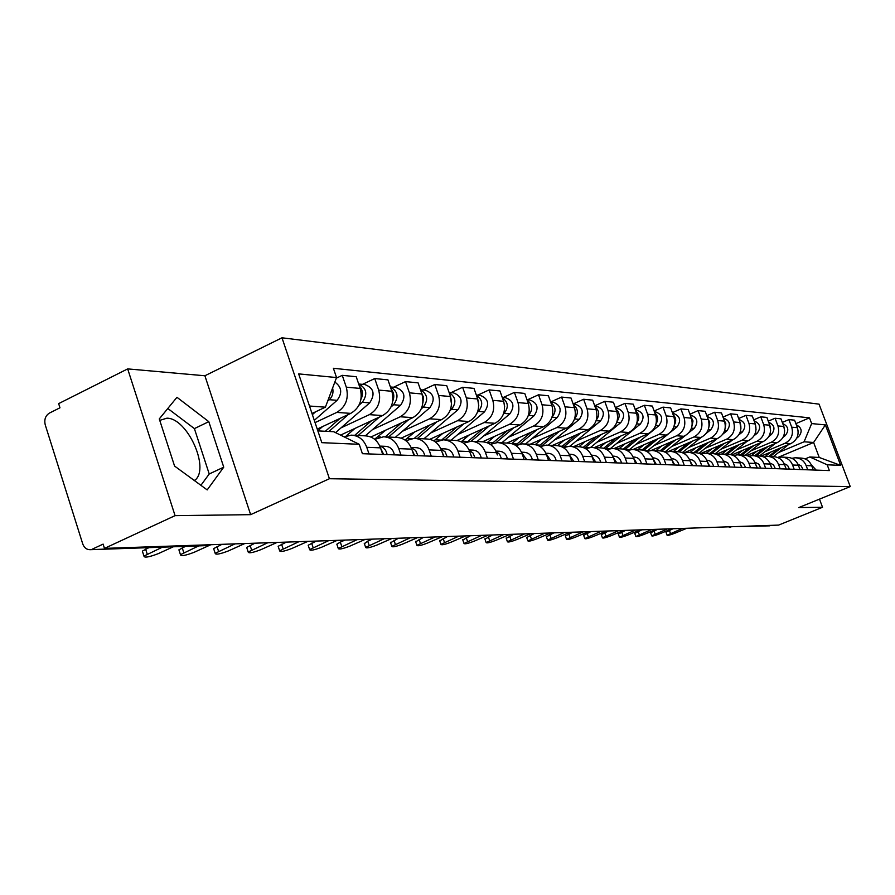 <?xml version="1.0" encoding="UTF-8"?>
<svg xmlns="http://www.w3.org/2000/svg" width="895" height="895" viewBox="0 0 895 895"><rect width="100%" height="100%" fill="white"/><g stroke="black" fill="none" stroke-linecap="round" stroke-linejoin="round"><path stroke-width="1.34" d="M159.746 420.37L166.906 418.189C187.01 417.909 209.833 467.425 195.378 479.854L194.506 480.637M127.672 368.897L175.073 515.643L104.469 548.389L778.605 525.096L822.539 507.275L798.732 507.588L850.25 486.6L819.048 404.137L281.992 337.795L204.899 375.766L127.672 368.897L58.645 403.623L59.965 407.796L49.404 413.087C45.444 415.66 44.056 419.576 45.231 424.823L82.72 543.858C84.186 547.807 86.692 549.754 90.227 549.698L209.766 544.753M175.073 515.643L250.634 514.659L329.416 478.724L850.25 486.6M104.469 548.389L103.115 544.115L92.33 549.138M822.539 507.275L819.484 499.13M771.456 525.343L769.252 525.857M761.074 456.137L790.788 443.629C797.121 440.172 799.324 434.858 797.4 427.698L794.57 420.169L788.875 419.61L791.717 427.183C793.652 434.399 791.437 439.747 785.072 443.238L764.845 451.762M791.829 458.296L795.297 457.781C800.41 458.072 804.023 460.668 806.126 465.568L811.72 465.803C809.628 460.936 806.037 458.363 800.958 458.072L796.27 457.826M811.72 465.803L813.298 470.009M782.308 422.406L788.875 419.61M806.126 465.568L807.715 469.808M746.743 455.521L777.128 442.689C783.55 439.165 785.788 433.762 783.841 426.479L780.966 418.826L775.07 418.245L777.956 425.942C779.925 433.292 777.677 438.729 771.21 442.287L750.681 450.957M799.973 469.528L798.374 465.243C796.248 460.298 792.601 457.669 787.443 457.379L782.577 457.132M768.279 421.142L775.07 418.245M777.99 457.636L781.581 457.076C786.772 457.379 790.442 460.019 792.578 464.997L794.189 469.316M731.83 454.917L762.987 441.716C769.51 438.136 771.781 432.632 769.801 425.214L766.881 417.428L760.772 416.824L763.703 424.666C765.695 432.14 763.413 437.677 756.857 441.291L736.026 450.129M786.168 469.025L784.546 464.662C782.387 459.638 778.684 456.965 773.448 456.663L768.391 456.405M753.735 419.844L760.772 416.824M763.648 456.953L767.384 456.361C772.653 456.663 776.368 459.348 778.538 464.415L780.183 468.812M716.324 454.313L748.343 440.709C754.955 437.062 757.259 431.457 755.246 423.906L752.292 415.985L745.96 415.358L748.936 423.335C750.95 430.942 748.634 436.592 741.977 440.273L720.833 449.279M771.859 468.51L770.215 464.069C768.022 458.945 764.274 456.226 758.96 455.924L753.691 455.656M738.655 418.502L745.96 415.358M748.779 456.237L752.661 455.6C758.009 455.913 761.79 458.643 763.994 463.811L765.65 468.286M700.192 453.72L733.15 439.669C739.863 435.943 742.201 430.238 740.165 422.552L737.167 414.486L730.6 413.837L733.609 421.959C735.668 429.712 733.307 435.462 726.55 439.21L705.081 448.384M757.036 467.973L755.358 463.453C753.131 458.229 749.328 455.465 743.924 455.163L738.442 454.884M723.015 417.104L730.6 413.837M733.352 455.51L737.402 454.828C742.828 455.141 746.665 457.927 748.902 463.185L750.592 467.738M683.388 453.138L717.387 438.584C724.212 434.791 726.583 428.973 724.514 421.142L721.471 412.931L714.657 412.248L717.712 420.538C719.804 428.425 717.41 434.288 710.54 438.114L688.736 447.466M741.642 467.414L739.941 462.816C737.681 457.49 733.81 454.682 728.34 454.369L722.612 454.067M706.781 415.66L714.657 412.248M717.342 454.75L721.56 454.022C727.076 454.336 730.969 457.177 733.24 462.536L734.952 467.168M668.252 451.55L701.031 437.454C707.956 433.594 710.373 427.665 708.269 419.688L705.182 411.308L698.1 410.615L701.21 419.05C703.325 427.094 700.897 433.068 693.916 436.973L671.765 446.504M725.666 466.832L723.932 462.144C721.638 456.73 717.712 453.854 712.14 453.541L706.177 453.239M689.922 414.172L698.1 410.615M700.718 453.966L705.103 453.183C710.708 453.496 714.669 456.394 716.973 461.854L718.719 466.586M651.191 450.465L684.037 436.29C691.074 432.341 693.524 426.311 691.387 418.166L688.255 409.63L680.894 408.903L684.048 417.506C686.197 425.718 683.724 431.804 676.642 435.775L654.133 445.509M709.053 466.239L707.296 461.451C704.969 455.924 700.975 453.004 695.325 452.68L689.105 452.367M672.38 412.629L680.894 408.903M683.422 453.161L688.009 452.311C693.703 452.635 697.72 455.577 700.058 461.149L701.837 465.971M633.089 449.491L666.361 435.071C673.51 431.054 676.005 424.89 673.834 416.6L670.646 407.885L662.994 407.135L666.204 415.906C668.386 424.275 665.88 430.484 658.675 434.545L635.797 444.479M691.79 465.613L690 460.735C687.64 455.096 683.579 452.12 677.839 451.785L671.34 451.46M654.144 411.018L662.994 407.135M665.444 452.322L670.221 451.404C676.005 451.729 680.088 454.738 682.471 460.422L684.272 465.344M614.138 448.54L647.98 433.806C655.252 429.701 657.78 423.413 655.576 414.956L652.343 406.073L644.366 405.29L647.622 414.24C649.848 422.776 647.298 429.119 639.97 433.258L616.722 443.405M673.823 464.964L672 459.985C669.594 454.235 665.477 451.192 659.637 450.856L652.835 450.509M635.148 409.351L644.366 405.29M646.716 451.449L651.717 450.453C657.59 450.789 661.741 453.866 664.168 459.661L665.992 464.673M594.448 447.534L628.838 432.498C636.222 428.302 638.795 421.881 636.558 413.244L633.268 404.182L624.967 403.365L628.279 412.505C630.528 421.221 627.943 427.687 620.492 431.916L596.853 442.275M655.106 464.281L653.26 459.202C650.81 453.34 646.626 450.23 640.686 449.894L633.571 449.536M615.357 407.628L624.967 403.365M627.205 450.554L632.429 449.469C638.403 449.816 642.632 452.948 645.094 458.866L646.951 463.99M573.919 446.493L608.88 431.121C616.398 426.837 619.016 420.292 616.744 411.465L613.399 402.213L604.729 401.352L608.108 410.693C610.39 419.587 607.761 426.199 600.187 430.529L576.145 441.112M635.595 463.576L633.716 458.397C631.232 452.4 626.97 449.234 620.929 448.887L613.489 448.507M594.705 405.827L604.729 401.352M606.855 449.626L612.325 448.451C618.4 448.798 622.696 451.997 625.202 458.039L627.082 463.274M552.517 445.397L588.071 429.689C595.723 425.315 598.386 418.614 596.07 409.608L592.669 400.154L583.629 399.259L587.053 408.802C589.38 417.887 586.695 424.644 578.998 429.063L554.542 439.892M615.234 462.838L613.332 457.546C610.804 451.427 606.463 448.194 600.321 447.836L592.524 447.433M573.158 403.958L583.629 399.259M585.599 448.652L591.338 447.377C597.524 447.735 601.887 451.002 604.438 457.177L606.362 462.525M530.176 444.256L566.345 428.202C574.12 423.715 576.839 416.88 574.478 407.672L571.021 398.018L561.579 397.078L565.058 406.822C567.43 416.119 564.7 423.022 556.869 427.541L531.977 438.617M593.978 462.077L592.043 456.663C589.469 450.409 585.062 447.097 578.808 446.739L570.63 446.325M550.805 401.933L561.579 397.078M563.403 447.645L569.421 446.258C575.709 446.616 580.15 449.961 582.746 456.271L584.703 461.742M506.85 443.07L543.645 426.635C551.555 422.06 554.318 415.056 551.924 405.648L548.4 395.769L538.521 394.796L542.068 404.764C544.484 414.262 541.699 421.332 533.733 425.953L508.394 437.286M571.76 461.272L569.791 455.734C567.173 449.335 562.686 445.956 556.321 445.587L547.729 445.151M527.558 399.763L538.521 394.796M540.166 446.605L546.498 445.095C552.909 445.464 557.428 448.876 560.069 455.331L562.06 460.914M482.45 441.817L519.894 425.002C527.949 420.314 530.757 413.154 528.33 403.522L524.75 393.431L514.401 392.402L518.015 402.593C520.465 412.326 517.634 419.554 509.512 424.286L483.725 435.899M548.512 460.433L546.509 454.761C543.836 448.216 539.271 444.759 532.805 444.39L523.765 443.931M503.236 397.503L514.401 392.402M515.844 445.509L522.512 443.864C529.034 444.244 533.644 447.735 536.329 454.336L538.354 460.064M456.864 440.541L495.024 423.29C503.225 418.491 506.089 411.163 503.616 401.307L499.969 390.97L489.129 389.896L492.809 400.333C495.304 410.29 492.418 417.696 484.15 422.541L457.893 434.444M524.168 459.549L522.121 453.754C519.402 447.053 514.748 443.517 508.159 443.137L498.66 442.645M477.762 395.12L489.129 389.896M490.348 444.379L497.385 442.589C504.03 442.969 508.718 446.538 511.448 453.306L513.506 459.169M429.768 439.322L468.958 421.5C477.315 416.578 480.223 409.071 477.706 398.98L473.992 388.396L462.625 387.267L466.362 397.962C468.902 408.154 465.971 415.739 457.546 420.717L430.797 432.911M497.34 454.951L496.546 452.691C493.783 445.822 489.05 442.208 482.338 441.817L472.325 441.302M451.046 392.625L462.625 387.267M463.599 443.204L471.027 441.235C477.796 441.627 482.562 445.285 485.347 452.221L487.451 458.218M401.128 438.147L441.604 419.621C450.107 414.575 453.083 406.878 450.521 396.541L446.739 385.689L434.791 384.514L438.606 395.467C441.19 405.916 438.192 413.691 429.611 418.793L402.358 431.312M471.822 457.658L469.696 451.572C466.888 444.535 462.066 440.832 455.219 440.429L444.67 439.892M422.999 390.007L434.791 384.514M435.485 441.973L443.349 439.825C450.241 440.228 455.096 443.976 457.938 451.08L460.075 457.233M370.854 437.006L412.852 417.641C421.534 412.461 424.554 404.574 421.948 393.968L418.088 382.859L405.536 381.606L409.418 392.849C412.047 403.567 408.993 411.543 400.255 416.779L372.477 429.634M443.651 456.64L441.492 450.398C438.617 443.193 433.706 439.378 426.736 438.975L415.582 438.416M393.509 387.255L405.536 381.606M405.894 440.698L414.24 438.349C421.265 438.751 426.221 442.6 429.108 449.883L431.289 456.193M340.559 435.104L382.612 415.56C391.451 410.246 394.538 402.146 391.876 391.272L387.96 379.872L374.736 378.551L378.686 390.086C381.371 401.083 378.249 409.272 369.344 414.653L341.017 427.855M413.993 455.566L411.801 449.156C408.87 441.761 403.858 437.856 396.753 437.454L384.973 436.849M362.475 384.358L374.736 378.551M374.736 439.367L383.597 436.782C390.757 437.196 395.814 441.145 398.756 448.619L400.982 455.096M317.244 429.074L350.762 413.378C359.768 407.907 362.922 399.595 360.204 388.43L356.21 376.717L342.259 375.341L346.298 387.177C349.028 398.476 345.85 406.878 336.766 412.416L315.062 422.608M382.747 454.436L380.509 447.858C377.522 440.262 372.421 436.257 365.171 435.843L352.697 435.205M336.296 378.182L342.259 375.341M344.183 436.894L351.299 435.138C358.604 435.552 363.75 439.602 366.76 447.287L369.02 453.933M777.721 457.524L813.611 442.477L804.079 441.794L778.516 452.534M805.131 458.911L809.785 456.976L819.249 457.468L813.611 442.477L825.369 424.912L840.673 465.389L827.193 464.796L809.785 456.976M317.848 430.887L333.69 431.726L359.219 444.3L362.419 453.698L829.374 470.591L827.193 464.796M359.219 444.3L321.82 442.667L298.65 373.886L336.542 377.556L325.388 407.18L309.48 406.028M804.079 441.794L811.653 423.581L809.483 417.842L333.387 368.281L336.542 377.556M811.653 423.581L825.369 424.912M281.992 337.795L329.416 478.724M204.899 375.766L250.634 514.659M174.57 466.06L207.192 489.912L223.739 467.168L208.803 421.668L176.964 397.29L159.276 418.916L174.57 466.06M311.997 413.501L325.388 407.18M795.868 423.626L809.483 417.842M840.673 465.389L819.249 457.468M200.894 485.314L209.229 473.981L194.394 428.604L167.812 408.489M194.394 428.604L208.803 421.668M209.229 473.981L223.739 467.168M666.003 532.245L672.962 528.744M812.593 468.107L813.018 469.237M811.273 464.751L816.173 470.11M682.516 528.408L667.077 535.232C667.67 535.669 670.265 534.997 674.875 533.219L686.89 528.263M770.17 456.495L781.48 447.545M773.302 456.663L788.629 444.535M796.718 438.136L798.709 436.57C802.591 431.591 801.808 427.698 796.349 424.901M798.183 431.446L797.501 428M765.135 456.562L770.886 452.009M768.682 456.416L778.091 448.966M650.643 532.827L657.668 529.269M799.045 467.045L799.917 469.36M797.904 464.147L801.293 466.038L803.039 469.629M667.357 528.934L651.739 535.859C652.332 536.318 654.983 535.635 659.704 533.823L671.888 528.777M634.768 533.431L641.849 529.818M785.094 466.138L786.235 469.025M784.054 463.532L787.611 465.422L789.435 469.137M651.683 529.482L635.875 536.508C636.468 536.989 639.175 536.295 644.008 534.438L656.359 529.314M756.309 455.79L767.91 446.583M759.564 455.947L775.305 443.461M783.024 437.342L785.318 435.518C789.289 430.35 788.439 426.378 782.767 423.615M784.658 430.965L783.763 426.288M754.765 455.712L764.397 448.059M751.33 455.678L756.935 451.214M741.955 455.063L753.858 445.587M745.289 455.253L761.522 442.343M768.816 436.536L771.468 434.433C775.518 429.063 774.6 425.013 768.704 422.283M770.617 430.327L769.599 424.678M740.366 454.973L750.234 447.12M736.932 454.828L742.503 450.398M618.333 534.058L625.482 530.388M770.662 465.288L772.027 468.51M769.711 462.894L773.437 464.773L775.35 468.633M635.45 530.041L619.441 537.179C620.045 537.682 622.819 536.989 627.764 535.087L640.294 529.874M601.306 534.707L608.522 530.97M755.727 464.449L757.315 467.984M754.832 462.245L758.736 464.113L760.75 468.107M618.635 530.623L602.436 537.873C603.04 538.41 605.881 537.705 610.949 535.747L623.658 530.444M583.674 535.378L590.957 531.574M740.232 463.599L742.033 467.425M739.404 461.574L743.488 463.42L745.613 467.559M601.205 531.227L584.815 538.589C585.419 539.159 588.328 538.443 593.519 536.441L606.407 531.048M727.098 454.302L739.315 444.546M730.465 454.57L747.247 441.168M754.082 435.72L757.114 433.303C761.253 427.732 760.258 423.603 754.138 420.918M756.051 429.6L754.944 423.078M725.453 454.212L735.556 446.146M721.941 454.022L727.545 449.547M711.704 453.519L724.245 443.461M715.038 453.91L732.479 439.948M738.767 434.914L742.235 432.128C746.464 426.344 745.401 422.127 739.035 419.498M740.937 428.794L739.762 421.478M709.992 453.429L720.352 445.128M706.345 453.239L712.04 448.663M698.995 453.273L717.163 438.673M695.751 452.691L708.627 442.331M722.847 434.12L726.818 430.92C731.137 424.901 729.984 420.605 723.361 418.043M725.252 427.922L725.823 423.659L724.033 419.833M693.961 452.613L704.578 444.065M690.168 452.422L695.963 447.757M565.383 536.083L572.733 532.212M724.156 462.749L726.192 466.854M723.395 460.88L727.669 462.704L729.895 466.989M583.137 531.843L566.535 539.327C567.15 539.931 570.126 539.215 575.451 537.157L588.53 531.664M682.292 452.646L701.288 437.342M679.148 451.863L692.428 441.157M706.244 433.348L710.809 429.667C715.217 423.436 713.997 419.05 707.162 416.533L707.106 416.522M708.963 426.982L709.735 422.317L707.699 418.155M677.325 451.762L688.221 442.958M673.387 451.561L679.271 446.806M546.409 536.799L553.815 532.861M707.453 461.876L709.724 466.261M706.748 460.164C710.429 460.489 712.711 462.57 713.572 466.396M564.376 532.491L547.572 540.099C548.188 540.748 551.231 540.009 556.712 537.895L569.981 532.301M664.884 452.042L684.91 435.865M661.841 451.069L675.602 439.926M688.893 432.643L694.196 428.358C698.659 422.004 697.429 417.54 690.481 414.978L690.202 414.944M692.025 425.975L693.021 420.93L690.75 416.421M660.051 450.867L671.228 441.817M655.957 450.677L661.931 445.822M526.707 537.548L534.181 533.543M690.09 460.981L692.596 465.635M689.452 459.426L689.597 459.426C693.379 459.717 695.717 461.842 696.612 465.78M544.898 533.174L527.882 540.893C528.497 541.587 531.619 540.837 537.246 538.667L550.716 532.972M646.727 451.449L668.151 434.131M643.785 450.297L658.127 438.639M670.59 432.14L676.922 427.004C681.464 420.516 680.211 415.974 673.152 413.356L672.637 413.311M674.416 424.912C676.452 421.097 676.027 417.674 673.118 414.642M642.073 449.972L653.585 440.608M637.844 449.749L643.919 444.804M506.234 538.331L513.775 534.248M672.033 460.064L674.796 464.997M671.44 458.643L671.832 458.665C675.68 458.956 678.052 461.126 678.969 465.143M524.649 533.867L507.42 541.721C508.036 542.448 511.235 541.699 517.03 539.472L530.701 533.655M624.945 449.558L639.959 437.297M629.174 449.872L658.955 425.595C663.575 418.983 662.3 414.34 655.129 411.678L654.357 411.599M656.091 423.794C658.463 419.699 658.026 416.03 654.793 412.808M623.278 449.122L635.226 439.356M618.993 448.787L625.169 443.741M484.956 539.137L492.552 534.975M653.227 459.124L656.248 464.326M652.679 457.837L653.35 457.871C657.254 458.173 659.671 460.377 660.599 464.483M503.594 534.595L486.142 542.571C486.757 543.354 490.046 542.605 496.009 540.3L509.893 534.382M462.804 539.987L470.457 535.736M633.626 458.15L636.927 463.621M633.134 456.998L634.085 457.043C638.057 457.345 640.518 459.594 641.458 463.789M481.678 535.355L464.002 543.466C464.617 544.305 467.995 543.533 474.137 541.173L488.234 535.132M439.736 540.871L447.455 536.541M613.176 457.144L616.778 462.894M612.739 456.114L614.004 456.17C618.042 456.484 620.548 458.788 621.499 463.073M458.844 536.139L440.944 544.384C441.548 545.29 445.016 544.518 451.348 542.068L465.68 535.904M415.694 541.777L423.458 537.369M591.83 456.092L595.734 462.133M591.438 455.197L593.049 455.275C597.155 455.589 599.695 457.938 600.668 462.312M435.037 536.966L416.913 545.346C417.506 546.308 421.075 545.536 427.609 543.008L442.164 536.72M390.612 542.739L398.432 538.231M569.511 455.018L573.751 461.339M569.175 454.246L571.155 454.324C575.34 454.66 577.924 457.054 578.92 461.529M410.19 537.828L391.831 546.353C392.413 547.382 396.082 546.599 402.839 543.992L417.629 537.571M364.41 543.735L367.722 541.139L372.286 539.137M546.163 453.888L550.761 460.511M545.883 453.239L548.277 453.34C552.528 453.675 555.157 456.126 556.164 460.701M384.246 538.723L365.652 547.393C366.212 548.501 369.993 547.706 376.985 545.021L392.01 538.454M605.255 448.831L621.052 435.899M610.401 448.585L640.261 424.129C644.959 417.372 643.662 412.64 636.367 409.921L635.316 409.832M636.994 422.597C639.724 418.233 639.298 414.34 635.707 410.894M603.655 448.283L616.129 438.047M599.37 447.791L605.646 442.633M584.659 448.138L601.373 434.422M590.644 447.388L620.783 422.597C625.56 415.705 624.24 410.872 616.834 408.098L615.48 407.975M617.102 421.332C620.201 416.712 619.776 412.573 615.827 408.925M583.115 447.489L596.238 436.682M578.942 446.739L585.319 441.481M563.089 447.455L580.855 432.878M569.902 446.269L600.478 420.997C605.333 413.96 604.002 409.026 596.462 406.196L594.783 406.039M596.338 420.001C599.851 415.101 599.426 410.727 595.085 406.867M561.624 446.717L575.507 435.238M557.619 445.654L564.107 440.273M541.766 445.923L559.464 431.256M548.176 445.173L579.289 419.341C584.234 412.136 582.869 407.102 575.205 404.216L573.18 404.025M574.668 418.591C578.595 413.434 578.192 408.814 573.438 404.741M539.092 445.967L553.871 433.739M535.244 444.625L541.978 439.02M519.637 444.166L537.134 429.544M525.51 444.021L557.171 417.596C562.194 410.246 560.807 405.088 553.009 402.146L550.593 401.922M552.014 417.104C556.399 411.678 555.996 406.811 550.817 402.526M515.442 445.251L531.283 432.151M511.772 443.64L518.854 437.711M496.065 442.645L513.797 427.743M528.318 415.537L528.542 415.347C533.174 409.63 532.715 404.585 527.155 400.21M501.815 442.812L534.035 415.783C539.148 408.254 537.738 402.985 529.806 399.975L526.976 399.718M491.847 443.707L507.678 430.484M487.115 442.689L494.666 436.335M523.251 456.942L523.788 458.475M337.035 544.786L336.844 544.194L340.313 542.124L344.955 540.077M521.718 452.725L526.696 459.638M521.483 452.188L524.313 452.311C528.643 452.657 531.328 455.163 532.346 459.84M357.105 539.663L338.276 548.478C338.825 549.664 342.718 548.87 349.956 546.084L365.238 539.372M471.162 441.246L489.386 425.841M503.482 413.926L504.075 413.423C508.863 407.393 508.293 402.179 502.375 397.805M477.035 441.548L509.826 413.882C515.039 406.173 513.607 400.781 505.53 397.716L502.24 397.402M467.738 441.615L482.976 428.739M461.182 441.783L469.349 434.892M504.623 406.453L503.762 401.732M308.395 545.872L308.182 545.234L316.349 541.061M496.087 451.516L499.656 454.302L501.468 458.732M495.897 451.091L499.209 451.225C503.628 451.583 506.346 454.145 507.398 458.945M328.711 540.636L309.636 549.608C310.162 550.895 314.179 550.089 321.685 547.203L337.225 540.345M444.916 439.904L463.823 423.838M477.438 412.271L478.433 411.409C483.378 405.043 482.696 399.662 476.408 395.288M451.08 440.217L484.464 411.89C489.766 404.003 488.312 398.476 480.089 395.333L476.308 394.986M433.862 440.911L442.812 433.393M441.806 439.904L457.11 426.893M478.758 405.547L477.538 398.488M470.3 453.273L472.023 457.658M278.39 547.013L278.155 546.308L286.389 542.101M469.193 450.263L473.041 453.083L474.988 457.77M469.047 449.928L472.884 450.095C477.371 450.453 480.156 453.083 481.219 457.994M298.952 541.665L279.643 550.794C280.135 552.181 284.274 551.376 292.083 548.378L307.88 541.363M417.394 438.505L437.028 421.713M450.073 410.559L451.539 409.306C456.64 402.56 455.846 397.022 449.167 392.67M423.872 438.83L457.871 409.798C463.274 401.71 461.786 396.06 453.418 392.849L449.089 392.446M405.043 440.071L414.978 431.804M414.318 438.349L429.98 424.935M451.539 404.283L450.129 395.433M441.917 451.651L444.065 456.651M246.942 548.221L246.684 547.438L254.963 543.187M440.922 448.954L445.072 451.807L447.176 456.763M440.821 448.719L445.229 448.91C449.816 449.268 452.635 451.964 453.72 456.998M267.75 542.75L248.183 552.025C248.642 553.524 252.927 552.718 261.038 549.608L277.103 542.426M388.508 437.028L408.914 419.464M421.299 408.802L423.29 407.08C428.548 399.953 427.631 394.236 420.538 389.918M395.299 437.375L429.936 407.605C435.451 399.315 433.93 393.52 425.405 390.231L420.493 389.772M374.591 439.244L385.745 430.148M385.275 436.861L401.508 422.876M422.91 402.806L423.503 397.302L421.388 392.368M412.092 450.017L414.642 455.589M213.916 549.474L213.636 548.613L221.971 544.328M411.185 447.589L415.649 450.465L417.931 455.712M411.107 447.433L416.164 447.657C420.829 448.026 423.704 450.789 424.812 455.958M234.971 543.88L215.169 553.323C215.583 554.934 220.013 554.128 228.46 550.895L244.805 543.533M358.145 435.485L379.379 417.07M390.981 407.012L393.587 404.753C399.013 397.19 397.962 391.294 390.433 387.054M365.294 435.843L400.58 405.301C406.196 396.798 404.652 390.858 395.959 387.49L390.399 386.964M346.152 436.044L354.991 428.403M354.744 435.306L371.593 420.684M392.76 401.139C394.55 396.709 394.024 392.737 391.171 389.224M380.677 448.361L383.653 454.47M179.224 550.805L178.91 549.843L185.455 546.364M379.849 446.18C383.821 447.22 386.237 450.028 387.11 454.593M379.804 446.09L385.555 446.336C390.309 446.717 393.252 449.558 394.371 454.85M198.701 545.894L180.466 554.676C180.824 556.421 185.41 555.616 194.226 552.26L210.862 544.708M328.901 431.468L348.312 414.519M358.984 405.2L362.307 402.291C367.901 394.281 366.704 388.195 358.716 384.044M335.536 432.643L369.68 402.873C375.397 394.136 373.83 388.05 364.97 384.593L358.705 384.011M325.321 431.278L340.1 418.368M317.814 430.763L322.603 426.568M360.976 399.304C363.314 394.326 362.777 389.873 359.365 385.958M142.708 552.193L142.372 551.13L148.906 547.639M361.278 450.364L362.117 452.825M162.387 547.169L143.95 556.086C144.24 557.977 148.995 557.182 158.202 553.681L173.294 546.789M312.377 414.631L315.588 411.801M327.637 401.195L329.338 399.707C332.548 396.552 333.645 392.636 332.616 387.982M314.302 420.348L337.102 400.311C342.528 393.05 341.767 386.987 334.831 382.098M336.766 412.416L350.762 413.378M369.344 414.653L382.612 415.56M400.255 416.779L412.852 417.641M429.611 418.793L441.604 419.621M457.546 420.717L468.958 421.5M484.15 422.541L495.024 423.29M509.512 424.286L519.894 425.002M533.733 425.953L543.645 426.635M556.869 427.541L566.345 428.202M578.998 429.063L588.071 429.689M600.187 430.529L608.88 431.121M620.492 431.916L628.838 432.498M639.97 433.258L647.98 433.806M658.675 434.545L666.361 435.071M676.642 435.775L684.037 436.29M693.916 436.973L701.031 437.454M710.54 438.114L717.387 438.584M726.55 439.21L733.15 439.669M741.977 440.273L748.343 440.709M756.857 441.291L762.987 441.716M771.21 442.287L777.128 442.689M785.072 443.238L790.788 443.629M398.756 448.619L411.801 449.156M429.108 449.883L441.492 450.398M457.938 451.08L469.696 451.572M485.347 452.221L496.546 452.691M511.448 453.306L522.121 453.754M536.329 454.336L546.509 454.761M560.069 455.331L569.791 455.734M582.746 456.271L592.043 456.663M604.438 457.177L613.332 457.546M625.202 458.039L633.716 458.397M645.094 458.866L653.26 459.202M664.168 459.661L672 459.985M682.471 460.422L690 460.735M700.058 461.149L707.296 461.451M716.973 461.854L723.932 462.144M733.24 462.536L739.941 462.816M748.902 463.185L755.358 463.453M763.994 463.811L770.215 464.069M778.538 464.415L784.546 464.662M792.578 464.997L798.374 465.243M366.76 447.287L380.509 447.858M378.686 390.086L391.876 391.272M409.418 392.849L421.948 393.968M438.606 395.467L450.521 396.541M466.362 397.962L477.706 398.98M492.809 400.333L503.616 401.307M518.015 402.593L528.33 403.522M542.068 404.764L551.924 405.648M565.058 406.822L574.478 407.672M587.053 408.802L596.07 409.608M608.108 410.693L616.744 411.465M628.279 412.505L636.558 413.244M647.622 414.24L655.576 414.956M666.204 415.906L673.834 416.6M684.048 417.506L691.387 418.166M701.21 419.05L708.269 419.688M717.712 420.538L724.514 421.142M733.609 421.959L740.165 422.552M748.936 423.335L755.246 423.906M763.703 424.666L769.801 425.214M777.956 425.942L783.841 426.479M791.717 427.183L797.4 427.698M346.298 387.177L360.204 388.43M731.517 526.719L770.975 525.533M732.58 526.685L769.655 525.846M209.296 544.764L206.588 545.614L209.139 545.01M205.973 545.637L90.227 549.698M670.456 533.398L669.315 530.254M797.456 436.469L798.709 436.57M655.129 534.002L653.976 530.802M639.276 534.628L638.101 531.384M783.897 435.406L785.318 435.518M769.857 434.299L771.468 434.433M622.864 535.277L621.678 531.966M605.87 535.948L604.673 532.581M588.261 536.653L587.042 533.219M755.302 433.158L757.114 433.303M740.221 431.972L742.235 432.128M724.57 430.741L726.818 430.92M570.003 537.369L568.761 533.879M681.184 452.277L682.672 452.344M708.325 429.466L710.809 429.667M551.051 538.119L549.787 534.561M663.038 451.348L665.611 451.483M691.443 428.146L694.196 428.358M531.361 538.902L530.097 535.277M644.143 450.398L647.89 450.588M673.901 426.77L676.922 427.004M510.911 539.719L509.624 536.015M625.102 449.435L629.453 449.648M655.632 425.338L658.955 425.595M489.643 540.558L488.334 536.787M467.514 541.43L466.183 537.582M444.457 542.348L443.103 538.41M420.415 543.299L419.039 539.282M395.333 544.294L393.945 540.188M369.143 545.323L367.722 541.139M605.736 448.451L609.909 448.663M636.625 423.838L640.261 424.129M585.576 447.433L588.876 447.601M616.8 422.283L620.783 422.597M582.444 447.265L583.327 447.31M564.555 446.359L566.915 446.482M596.126 420.661L600.478 420.997M560.024 446.135L562.217 446.247M542.627 445.251L543.959 445.318M574.545 418.961L579.289 419.341M536.564 444.949L540.177 445.128M551.98 417.193L557.171 417.596M511.996 443.707L517.165 443.965M528.542 415.347L534.035 415.783M487.395 442.454L493.1 442.745M341.756 546.409L340.313 542.124M504.075 413.423L509.826 413.882M461.943 441.168L467.917 441.47M313.105 547.55L311.639 543.153M478.433 411.409L484.464 411.89M435.272 439.814L440.608 440.083M283.077 548.736L281.589 544.238M451.539 409.306L457.871 409.798M407.292 438.393L411.454 438.606M251.596 549.977L250.085 545.379M423.29 407.08L429.936 407.605M377.903 436.905L380.755 437.051M218.537 551.286L217.004 546.577M393.587 404.753L400.58 405.301M347.003 435.339L348.39 435.417M183.799 552.662L182.233 547.829M362.307 402.291L369.68 402.873M147.216 554.117L145.628 549.15M329.338 399.707L337.102 400.311M195.378 479.854L194.193 480.414M728.329 526.831L730.712 527.211M667.077 535.232L665.947 532.1M651.739 535.859L650.587 532.67M635.875 536.508L634.7 533.263M619.441 537.179L618.266 533.879M602.436 537.873L601.239 534.505M584.815 538.589L583.596 535.165M566.535 539.327L565.304 535.848M547.572 540.099L546.319 536.541M527.882 540.893L526.607 537.269M507.42 541.721L506.134 538.029M486.142 542.571L484.844 538.812M464.002 543.466L462.681 539.618M440.944 544.384L439.602 540.468M416.913 545.346L415.537 541.341M391.831 546.353L390.444 542.258M365.652 547.393L364.231 543.209M338.276 548.478L336.844 544.194M309.636 549.608L308.182 545.234M279.643 550.794L278.155 546.308M248.183 552.025L246.684 547.438M215.169 553.323L213.636 548.613M180.466 554.676L178.91 549.843M143.95 556.086L142.372 551.13"/></g></svg>
